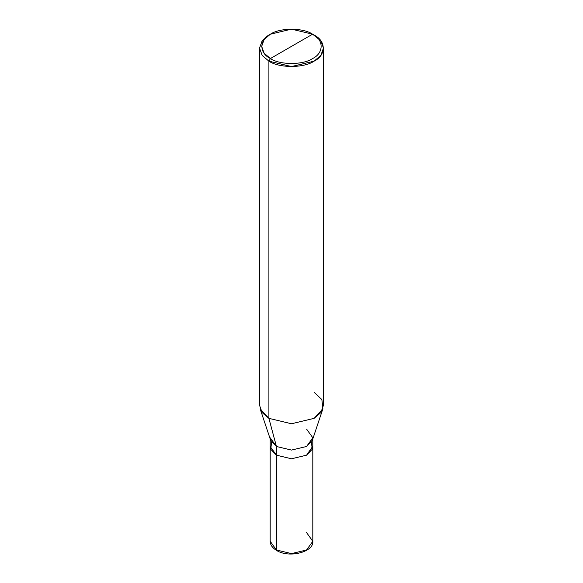 <?xml version="1.0" encoding="UTF-8"?>
<svg xmlns="http://www.w3.org/2000/svg" width="583" height="583" viewBox="0 0 583 583"><rect width="100%" height="100%" fill="white"/><g stroke="black" fill="none" stroke-linecap="round" stroke-linejoin="round"><path stroke-width="0.87" d="M276.437 549.995L291.5 553.595L306.563 549.995L312.809 541.294L306.563 549.995L291.5 553.595L276.437 549.995L270.191 541.294L276.437 549.995L276.437 455.185L270.199 446.483L276.437 455.185L291.5 458.785L306.563 455.185L312.801 446.206L306.563 455.185L291.5 458.785L276.437 455.177L276.437 549.995L277.187 550.425M270.199 438.963L270.191 541.294C270.25 544.85 272.399 547.918 276.655 550.483C289.117 558.47 314.099 551.926 312.809 541.294L306.563 532.6M270.199 437.789L276.437 446.483L270.585 440.114L260.12 408.807L268.901 418.354L268.901 61.157L262.168 55.436L259.544 48.112L262.168 40.781L268.901 35.067L262.168 40.781L259.544 48.112L262.168 55.436L268.901 61.157L291.5 66.564L314.099 61.157L320.832 55.436L323.456 48.112L320.832 40.781L312.59 34.193C323.973 39.673 323.973 53.068 312.59 58.548C303.102 65.121 279.898 65.121 270.41 58.548L312.59 34.193L291.5 29.15L270.41 34.193L264.128 39.535L261.672 46.37L264.128 53.213L270.41 58.548L268.901 61.157L268.901 418.354L276.437 446.483L276.437 455.177L291.5 458.785L306.563 455.177L312.24 449.296L311.424 442.133M271.576 442.133L270.76 449.296L276.437 455.177L276.437 446.483L291.5 450.083L306.563 446.483L312.801 437.789L306.563 429.088M323.456 48.112L323.456 405.309L320.832 412.64L314.099 418.354L291.5 423.761L268.901 418.354L291.5 423.761L314.099 418.354L322.88 408.807L312.415 440.114L306.563 446.483L291.5 450.083L276.437 446.483L268.901 418.354L262.168 412.64L259.544 405.309L259.544 48.112M270.41 58.548C259.027 53.068 259.027 39.673 270.41 34.193C279.898 27.627 303.102 27.627 312.59 34.193L270.41 58.548C279.898 65.121 303.102 65.121 312.59 58.548C323.973 53.068 323.973 39.673 312.59 34.193L314.099 35.067C326.291 40.934 326.291 55.283 314.099 61.157C303.925 68.196 279.075 68.196 268.901 61.157L270.41 58.548M312.809 541.294L312.809 446.483L306.563 455.177L291.5 458.785L276.437 455.177M322.88 408.807L321.874 399.574L314.099 392.264M268.901 35.067L270.41 34.193M312.801 446.483L312.801 438.963M314.099 35.067L312.59 34.193"/></g></svg>
